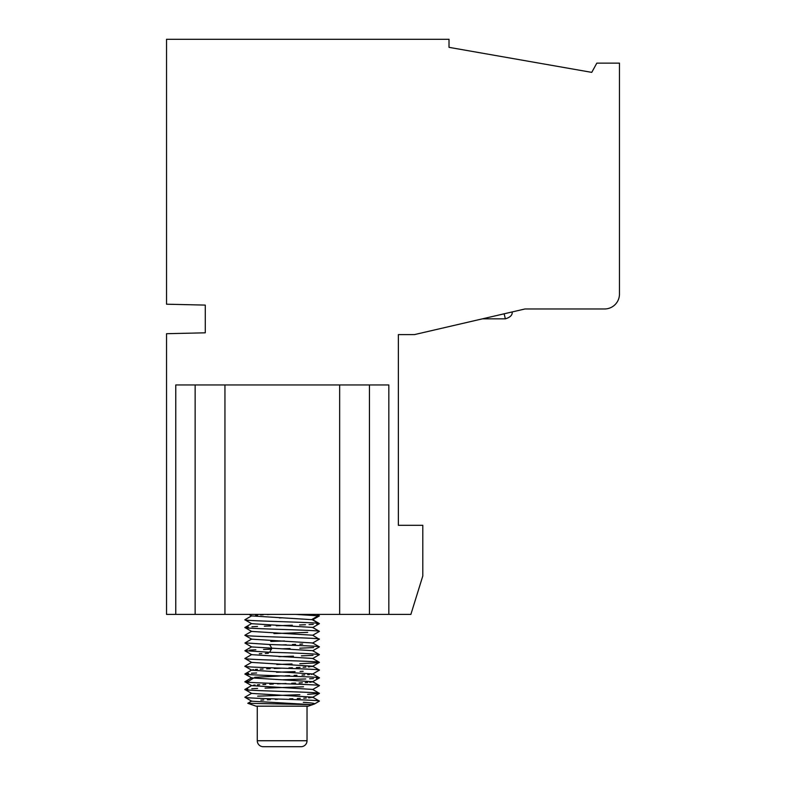 <?xml version="1.0" encoding="UTF-8"?>
<svg xmlns="http://www.w3.org/2000/svg" width="786" height="786" viewBox="0 0 786 786"><rect width="100%" height="100%" fill="white"/><g stroke="black" fill="none" stroke-linecap="round" stroke-linejoin="round"><path stroke-width="1.18" d="M175.769 614.397L166.534 614.397L166.534 333.706L205.274 332.812L205.274 305.096L166.534 304.202L166.534 39.3L449.022 39.3L449.022 47.347L591.75 72.371L596.82 63.135L619.466 63.135L619.466 294.072A14.895 14.895 0 0 1 604.562 308.967L525.009 308.967L414.458 334.6L398.364 334.6L398.364 525.303L422.799 525.303L422.799 575.961L410.882 614.397L175.769 614.397L175.769 384.953L224.943 384.953L224.943 614.397M312.641 619.83L319.401 615.88L295.438 614.397M245.094 619.633L244.898 619.761C242.402 620.95 310.706 622.139 318.438 623.347L319.401 623.632M251.618 615.919L312.661 619.702M244.957 619.82L251.667 623.701L312.612 627.415L319.332 631.305M251.618 631.413L312.681 635.216M251.618 639.165L312.681 642.968M251.648 646.937L312.622 650.661L319.342 654.551M312.632 650.818L319.401 646.878C320.462 646.102 292.873 645.306 269.618 644.51L245.094 642.879M319.244 639.244L312.612 635.176M312.337 643.194L319.401 639.126C321.346 637.819 243.061 636.572 244.898 635.255L245.036 635.147M251.697 639.205L244.957 635.324M319.214 631.502L319.401 631.384C321.445 630.077 242.383 628.79 244.898 627.503L251.667 623.563M244.957 650.68L269.618 652.262C298.12 653.048 314.714 653.834 319.401 654.62M319.401 662.372L319.401 662.372C321.641 661.075 243.12 659.808 244.898 658.491L248.327 656.487M251.697 662.451L244.937 658.442M312.632 674.064L319.401 670.114C322.26 668.857 242.059 667.51 244.898 666.243L245.094 666.115M251.638 670.173L244.898 666.243M319.263 677.758L319.401 677.866C321.916 676.579 242.864 675.292 244.898 673.995L245.075 673.867M251.618 654.659L312.681 658.452M251.618 662.402L312.681 666.214M251.687 670.203L312.671 673.946M251.628 677.905L312.681 681.698M251.618 685.647L312.671 689.43M251.638 693.409L312.622 697.153L319.401 701.102C321.228 699.795 242.933 698.548 244.898 697.231L245.065 697.113M251.677 701.191L311.443 704.629L247.796 703.303L256.079 706.172L308.23 706.172L314.233 704.089L311.443 704.629M303.288 702.301C312.239 702.88 315.884 703.48 314.233 704.089L308.23 706.172M319.273 701.21L314.596 703.922M244.957 697.3L251.667 701.181M251.687 693.439L244.898 689.489C242.147 690.756 321.946 692.083 319.401 693.36L312.612 689.401M319.234 685.736L319.401 685.608C321.916 684.331 242.864 683.044 244.898 681.737L251.697 685.687M256.079 706.172L247.796 703.303L250.115 701.937M307.031 706.172L307.031 740.736A5.964 5.964 0 0 1 301.077 746.7L263.231 746.7L301.077 746.7A5.964 5.964 0 0 0 307.031 740.736L257.268 740.736A5.964 5.964 0 0 0 263.231 746.7L301.077 746.7L263.231 746.7M257.268 706.172L257.268 740.736M270.05 614.446L267.181 614.583M263.261 614.77L260.588 614.917M257.631 615.094L255.597 615.251M279.325 617.914L282.154 617.825M302.63 644.029L299.869 644.176M295.575 644.373L292.431 644.51M286.291 644.766L282.154 644.942M284.503 640.983L270.757 641.445M307.69 632.386L273.95 633.595M318.556 623.897L316.817 624.094M313.27 624.349L309.036 624.575M305.469 624.732L299.564 624.968M292.294 625.234L276.269 625.764M270.63 625.961L264.361 626.187M257.523 626.462L251.913 626.737M248.307 626.973L245.32 627.316M244.898 650.749L251.677 646.799M245.134 650.612L246.185 650.425M249.604 650.12L255.863 649.776M263.536 649.452L271.337 649.177M282.154 648.814L290.063 648.548M299.771 648.204L313.653 647.566M317.239 662.795L299.83 663.698M292.019 663.973L276.751 664.484M319.234 662.254L312.612 658.413M313.015 655.357L301.382 655.888M293.453 656.182L278.873 656.664M268.37 653.264L265.285 653.402M261.807 653.588L259.292 653.726M312.386 666.42L311.58 666.577M310.136 666.754L308.328 666.911M305.892 667.078L303.111 667.245M300.016 667.412L296.342 667.579M292.412 667.756L288.924 667.904M281.496 668.208L274.245 668.503M270.148 668.68L266.69 668.837M263.064 669.014L260.235 669.171M257.454 669.338L255.362 669.495M253.632 669.662L252.473 669.819M312.15 674.221L311.138 674.388M309.409 674.565L307.709 674.702M304.703 674.899L302.03 675.056M296.961 675.302L294.092 675.429M289.69 675.616L285.397 675.793M279.708 676.029L254.752 677.296M303.141 671.313L300.065 671.431M295.064 671.617L282.321 672.05M282.154 672.05L276.485 672.246M256.639 672.983L251.441 673.248M248.73 673.425L246.784 673.592M282.154 679.802L305.754 678.957M309.615 678.78L313.476 678.573M316.473 678.357L319.352 677.935L312.199 681.963M311.187 682.13L309.704 682.287M307.729 682.454L305.273 682.612M302.374 682.779L299.102 682.946M295.526 683.113L291.704 683.28M286.045 683.515L282.154 683.673M280.445 683.741L277.478 683.859M273.302 684.036L269.745 684.193M265.766 684.37L262.878 684.518M259.645 684.694L257.405 684.842M255.067 685.019L253.544 685.166M312.671 689.538L319.332 685.677M312.553 697.349L311.678 697.555M310.342 697.722L308.623 697.88M306.206 698.047L303.74 698.204M300.281 698.39L297.305 698.528M292.854 698.725L289.621 698.862M277.468 699.363L275.247 699.452M270.413 699.658L267.368 699.795M263.732 699.972L260.873 700.12M319.312 693.448L307.631 694.372M299.859 694.686L257.621 696.18M303.534 686.797L265.069 688.133M257.592 688.438L251.795 688.723M247.855 688.988L245.605 689.243M246.657 681.354L248.592 681.187M224.943 384.953L388.824 384.953L388.824 614.397M369.459 384.953L369.459 614.397M195.144 384.953L195.144 614.397M318.438 615.605L311.895 619.476L318.438 623.347M269.618 644.51L271.877 648.391L269.618 652.262M253.239 678.269L248.73 681.177M339.66 384.953L339.66 614.397M482.398 318.851L505.339 318.851L504.17 313.801M319.224 615.762L316.866 614.397M244.967 619.702L251.697 615.811M251.697 615.959L248.995 614.397M312.632 627.572L319.352 623.691M251.687 631.453L244.967 627.562M312.612 635.324L319.332 631.433M251.677 646.957L244.967 643.066M319.352 623.573L312.641 619.682M244.977 635.186L251.687 631.296M244.977 642.948L251.697 639.047M319.332 646.819L312.612 642.928M244.977 658.422L251.677 654.542M244.977 666.184L251.697 662.293M319.332 670.065L312.612 666.164M244.967 673.936L251.687 670.045M319.352 677.807L312.632 673.916M251.687 654.689L244.967 650.808M312.612 658.57L319.332 654.679M312.612 666.322L319.332 662.431M251.677 677.935L244.957 674.044M312.632 697.31L319.342 693.429M244.967 681.668L251.687 677.787M319.342 685.559L312.612 681.659M244.957 689.42L251.667 685.539M244.967 697.172L251.687 693.281M247.786 703.283L251.697 701.024M245.576 643.42L245.016 643.095M505.339 318.851C510.252 317.348 512.541 315.039 512.187 311.944C512.541 315.039 510.252 317.348 505.339 318.851C510.252 317.348 512.541 315.039 512.187 311.944C512.541 315.039 510.252 317.348 505.339 318.851C510.252 317.348 512.541 315.039 512.187 311.944C512.541 315.039 510.252 317.348 505.339 318.851"/></g></svg>
